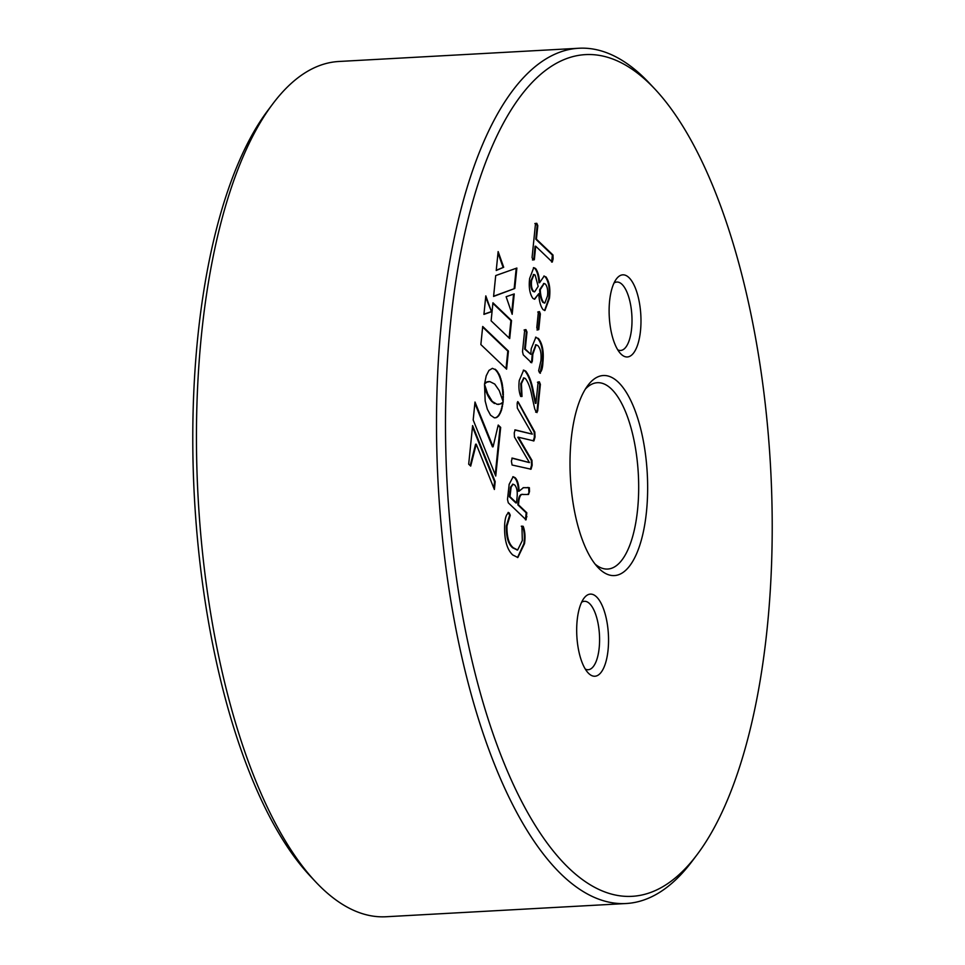 <?xml version="1.0" encoding="UTF-8"?>
<svg xmlns="http://www.w3.org/2000/svg" width="965" height="965" viewBox="0 0 965 965"><rect width="100%" height="100%" fill="white"/><g stroke="black" fill="none" stroke-linecap="round" stroke-linejoin="round"><path stroke-width="1.45" d="M534.815 432.031L535.02 437.073L533.922 440.909L518.434 437.242L531.944 460.341L532.161 465.263L531.039 469.207L512.077 465.009L511.39 461.089L512.282 458.086L529.423 462.561L514.454 437.012L514.261 432.803L515.177 429.883L532.306 434.141L517.361 408.183L517.168 404.239C517.264 401.85 517.686 401.235 518.458 402.417L534.815 432.031L534.188 432.067L534.393 437.109L533.283 440.933M517.759 401.597L534.188 432.067M538.313 338.329C542.451 343.456 543.995 351.465 542.921 362.382C542.595 368.654 541.449 372.092 539.507 372.707L538.651 370.717L540.895 360.826C541.594 353.805 540.581 348.739 537.867 345.627L536.13 344.782L532.837 354.276L532.306 361.393L531.172 362.406L523.259 354.843L522.511 351.646L524.707 329.982L525.973 329.632L526.986 332.056L525.262 349.041L530.774 354.3L531.22 348.715L535.889 337.171L537.674 338.365C541.823 343.492 543.355 351.501 542.294 362.418L540.026 373.129M540.388 373.25L539.507 372.707M531.787 362.768L531.172 362.406M524.707 329.982L525.973 329.632L525.346 329.668L526.359 332.093L524.634 349.077L530.774 354.3M545.864 276.786C549.399 281.635 550.593 288.837 549.423 298.366L544.923 310.525L543.03 309.608C540.521 306.267 539.109 300.947 538.784 293.662L534.67 299.222L532.933 298.426C529.713 293.903 528.615 287.256 529.628 278.511L533.742 267.643L535.575 268.487C537.843 271.467 539.182 276.207 539.604 282.721L544.188 276.014L545.237 276.822C548.771 281.671 549.954 288.861 548.795 298.402L544.61 310.513M537.794 225.653L536.419 239.175L553.005 255.013L553.114 258.994L552.282 262.058L535.708 246.22L534.333 259.742L533.09 259.935L532.065 257.546L535.527 223.494L536.805 223.313L537.794 225.653L537.167 225.689L535.792 239.211L552.366 255.049L551.654 262.094M535.708 246.22L535.08 246.256L533.705 259.778L534.333 259.742L533.09 259.935M535.527 223.494L536.805 223.313L536.178 223.349L537.167 225.689M484.623 383.889L486.83 382.188L489.798 381.573L494.743 384.07L499.267 390.62L503.139 401.705L503.308 392.092L502.053 382.924L499.605 375.228L496.179 369.993L492.391 368.341L488.953 370.415L486.227 375.771L484.575 383.901M473.188 419.968L495.745 476.022L500.678 427.399L498.217 425.046L493.091 446.795L474.997 402.043L473.188 419.968M470.703 466.095L476.228 444.177L494.382 489.484L495.178 481.631L472.609 425.589L468.688 464.177L470.703 466.095M491.113 320.814L509.701 338.582L511.534 320.549L492.946 302.781L491.113 320.814M498.145 251.588L496.227 270.49L503.694 267.257L498.145 251.588M516.866 268.041L495.708 275.58L493.585 296.424L514.791 288.487L516.866 268.041M512.174 314.3L514.236 293.927L506.13 296.725L512.174 314.3M491.873 400.801L487.711 393.889L484.526 384.335L485.166 400.994L487.337 409.22L490.546 415.191L494.345 417.821L496.191 417.676L498.736 415.758L501.462 410.342L503.103 402.079L500.196 404.046L496.975 404.275L491.245 400.837L490.268 399.582L490.895 399.558M491.523 311.731L485.805 295.893L483.935 314.385L491.523 311.731L485.672 297.292M480.86 344.565L506.601 369.161L508.434 351.067L482.705 326.472L480.86 344.565M628.939 277.582A41.109 15.802 -93.2 0 1 640.507 330.669A41.109 15.802 -93.2 0 1 621.158 354.215A41.109 15.802 -93.2 0 1 620.543 353.588A41.109 15.802 -93.2 0 1 609.277 316.773A41.109 15.802 -93.2 0 1 616.418 278.933A41.109 15.802 -93.2 0 1 628.939 277.582M618.312 382.2A100.167 38.491 -93.2 0 1 646.49 511.522A100.167 38.491 -93.2 0 1 599.349 568.868A100.167 38.491 -93.2 0 1 597.854 567.348A100.167 38.491 -93.2 0 1 570.399 477.651A100.167 38.491 -93.2 0 1 587.818 385.481A100.167 38.491 -93.2 0 1 618.312 382.2M596.515 596.853A41.109 15.802 -93.2 0 1 608.071 649.94A41.109 15.802 -93.2 0 1 588.722 673.486A41.109 15.802 -93.2 0 1 588.107 672.858A41.109 15.802 -93.2 0 1 576.841 636.031A41.109 15.802 -93.2 0 1 583.994 598.204A41.109 15.802 -93.2 0 1 596.515 596.853M568.94 868.235A421.428 161.951 86.8 0 0 697.249 854.423A421.428 161.951 86.8 0 0 770.54 466.614A421.428 161.951 86.8 0 0 655.042 89.214A421.428 161.951 86.8 0 0 648.721 82.833A421.428 161.951 86.8 0 0 450.414 324.107A421.428 161.951 86.8 0 0 568.94 868.235M540.364 313.915L538.772 329.56L537.638 329.958L536.793 327.666L538.374 312.009L539.495 311.647L540.364 313.915L539.737 313.951L538.144 329.596L536.998 329.994M538.374 312.009L539.495 311.647L538.868 311.683L539.737 313.951M540.376 384.36L537.662 411.09L536.287 412.115L534.755 408.991L531.824 395.759C530.4 388.063 528.277 382.333 525.418 378.557L524.043 377.93L521.438 383.672L522.005 396.47L520.714 396.458C518.977 392.092 518.495 386.76 519.267 380.451L523.645 370.126L525.72 371.115C529.29 375.687 531.92 382.852 533.597 392.574L535.961 403.31L538.108 382.237L539.375 381.838L540.376 384.36L539.749 384.396L537.035 411.126L535.659 412.151M537.059 412.562L536.287 412.115M521.438 383.672L520.798 383.708L521.377 396.506L522.005 396.47L520.714 396.458M538.108 382.237L539.375 381.838L538.735 381.875L539.749 384.396M523.464 494.478C521.184 493.742 519.665 495.829 518.893 500.714L518.482 504.816L526.806 512.765L526.094 519.821L508.29 502.801L507.494 499.448L509.158 484.321L513.139 476.71L515.189 477.723C517.578 480.22 518.868 484.707 519.073 491.173L523.452 487.675L529.363 487.699L529.495 491.559L528.518 494.466L522.825 494.514C520.545 493.778 519.025 495.865 518.265 500.751L517.855 504.852L526.178 512.801L525.467 519.858M521.92 526.166L523.187 526.311C525.008 531.064 525.455 536.83 524.514 543.621L517.843 557.517L512.729 554.947C506.673 549.23 503.995 538.832 504.719 523.754C505.286 516.77 506.794 513.187 509.243 512.982L510.256 515.226L506.987 525.949C506.734 536.793 508.844 544.067 513.32 547.782L517.638 550.002L522.33 540.509L521.92 526.166L522.56 526.347C524.381 531.1 524.815 536.866 523.886 543.657L517.53 557.529M508.278 512.403L509.243 512.982L508.615 513.018L509.629 515.262L506.348 525.985C506.106 536.817 508.205 544.103 512.68 547.806L517.312 550.002M617.709 349.788A34.258 13.172 86.8 0 0 620.616 350.452A34.258 13.172 86.8 0 0 631.991 322.153A34.258 13.172 86.8 0 0 621.979 284.313A34.258 13.172 86.8 0 0 616.84 282.033A34.258 13.172 86.8 0 0 614.03 283.01M595.055 564.067A93.316 35.862 86.8 0 0 607.66 569.048A93.316 35.862 86.8 0 0 638.637 491.957A93.316 35.862 86.8 0 0 611.352 388.931A93.316 35.862 86.8 0 0 597.383 382.707A93.316 35.862 86.8 0 0 585.393 389.052M585.285 669.059A34.258 13.172 86.8 0 0 588.192 669.722A34.258 13.172 86.8 0 0 599.567 641.423A34.258 13.172 86.8 0 0 589.543 603.583A34.258 13.172 86.8 0 0 584.416 601.304A34.258 13.172 86.8 0 0 581.593 602.281M697.249 854.423L692.363 860.925A428.279 164.581 -93.2 0 1 626.104 903.517A428.279 164.581 -93.2 0 1 561.98 874.966A428.279 164.581 -93.2 0 1 436.723 402.079A428.279 164.581 -93.2 0 1 578.928 48.25A428.279 164.581 -93.2 0 1 643.052 76.79A428.279 164.581 -93.2 0 1 649.481 83.292L655.042 89.214M578.928 48.25L338.896 61.483A428.279 164.581 86.8 0 0 272.637 104.075A428.279 164.581 86.8 0 0 198.151 498.181A428.279 164.581 86.8 0 0 315.519 881.708A428.279 164.581 86.8 0 0 321.948 888.21A428.279 164.581 86.8 0 0 386.072 916.75L626.104 903.517M315.519 881.708L309.958 875.786A421.428 161.951 -93.2 0 1 194.46 498.386A421.428 161.951 -93.2 0 1 267.751 110.577L272.637 104.075M506.022 368.618L507.807 351.103L508.434 351.067M507.807 351.103L482.645 327.051M483.947 314.192L490.895 311.767M490.268 399.582L489.364 398.243L489.991 398.219M489.364 398.243L488.531 396.832L489.159 396.796M488.531 396.832L487.771 395.397L488.399 395.361M487.771 395.397L487.084 393.925L487.711 393.889M487.084 393.925L486.469 392.478L487.096 392.441M486.469 392.478L485.914 391.066L486.553 391.03M485.914 391.066L485.443 389.703L486.07 389.679M485.443 389.703L485.033 388.449L485.66 388.413M485.033 388.449L485.311 387.267M484.683 387.303L485.033 386.265M494.9 417.845L496.191 417.676M495.552 417.712L497.072 417.254M496.432 417.29L497.916 416.603M497.289 416.639L498.736 415.758M498.097 415.794L499.496 414.697M498.869 414.733L500.208 413.43M499.581 413.466L500.871 411.983M500.232 412.019L501.462 410.342M500.835 410.378L501.993 408.521M501.354 408.557L502.439 406.542M501.812 406.579L502.813 404.383M502.186 404.419L502.391 402.719M497.868 404.395L498.7 404.383M494.406 403.539L494.008 402.827M493.368 402.863L492.934 401.898M492.307 401.935L491.245 400.837M511.691 312.889L513.585 294.144M493.61 296.207L514.791 288.487M514.164 288.523L516.215 268.27M496.251 270.236L503.694 267.257M503.067 267.293L498 252.999M509.134 338.04L510.907 320.585L511.534 320.549M510.907 320.585L492.886 303.36M470.196 465.613L475.588 444.214L476.228 444.177M493.875 488.242L494.538 481.668L495.178 481.631M494.538 481.668L472.476 426.868M495.238 474.78L500.051 427.435L500.678 427.399M500.051 427.435L498.085 425.565M474.877 403.322L492.452 446.831L493.091 446.795M484.659 383.274L485.347 383.177M484.719 383.214L485.769 382.84M485.13 382.876L486.264 382.502M485.624 382.538L486.83 382.188M486.203 382.224L487.47 381.911M486.843 381.947L488.194 381.706M487.554 381.73L488.966 381.573M502.656 399.812L503.332 399.317M502.693 399.353L503.416 396.905M502.777 396.941L503.404 394.492M502.777 394.528L502.669 392.128L503.308 392.092M502.669 392.128L502.488 389.751L503.115 389.715M502.488 389.751L502.21 387.423L502.837 387.387M502.21 387.423L501.86 385.156L502.488 385.119M501.86 385.156L501.426 382.96L502.053 382.924M501.426 382.96L500.907 380.861L501.547 380.825M500.907 380.861L500.34 378.871L500.968 378.835M500.34 378.871L499.689 377.001L500.316 376.965M499.689 377.001L498.977 375.264L499.605 375.228M498.977 375.264L498.193 373.684L498.833 373.648M498.193 373.684L497.373 372.273L498 372.237M497.373 372.273L496.48 371.043L497.108 371.006M496.48 371.043L495.54 370.017L496.179 369.993M495.54 370.017L495.214 369.197M536.419 239.175L535.792 239.211M553.005 255.013L552.366 255.049M553.114 258.994L552.487 259.018M533.705 259.778L532.463 259.971M534.887 223.53L536.178 223.349M549.423 298.366L548.795 298.402M538.784 293.662L534.345 299.21M535.575 268.487L534.936 268.523C537.216 271.503 538.554 276.243 538.965 282.757L539.604 282.721M533.428 267.691L534.936 268.523M543.874 276.062L545.237 276.822M533.693 274.567L530.967 280.598C530.412 285.411 531.052 288.969 532.885 291.285L534.333 291.756M543.85 283.553L539.64 289.693C539.893 295.399 540.979 299.62 542.873 302.383L544.537 302.962M539.64 289.693L540.267 289.669C540.521 295.362 541.606 299.584 543.512 302.347L544.875 302.998L547.481 295.99C548.108 290.67 547.42 286.714 545.43 284.096L544.163 283.493L540.267 289.669M542.873 302.383L543.512 302.347M530.967 280.598L531.594 280.574C531.052 285.375 531.691 288.933 533.512 291.249L534.646 291.792L538.181 286.376L535.153 275.049L534.007 274.506L531.594 280.574M532.885 291.285L533.512 291.249M537.746 312.045L538.868 311.683M542.921 362.382L542.294 362.418M532.837 354.276L532.21 354.312L531.679 361.417L530.533 362.442M535.828 344.831L532.21 354.312M532.306 361.393L531.679 361.417M524.079 330.018L525.346 329.668M526.986 332.056L526.359 332.093M525.262 349.041L524.634 349.077M535.575 337.219L537.674 338.365M537.662 411.09L537.035 411.126M523.742 377.991L520.798 383.708M525.72 371.115L525.093 371.151C528.663 375.723 531.281 382.888 532.957 392.61L535.334 403.334L535.961 403.31M523.319 370.174L525.093 371.151M537.469 382.261L538.735 381.875M535.02 437.073L534.393 437.109M518.446 437.157L517.807 437.278L531.317 460.377L531.534 465.299L530.412 469.243M518.434 437.242L517.807 437.278M532.161 465.263L531.534 465.299M511.86 458.17L529.411 462.597M514.791 429.98L532.306 434.141M529.495 491.559L527.879 494.502M518.893 500.714L518.265 500.751M518.482 504.816L517.855 504.852M526.806 512.765L526.178 512.801M526.926 516.757L526.299 516.782M515.189 477.723L514.562 477.747C516.938 480.256 518.229 484.744 518.434 491.209L519.073 491.173M512.801 476.758L514.562 477.747M523.09 487.699L528.724 487.723L528.856 491.595M528.169 487.458L527.541 487.494M529.363 487.699L528.724 487.723M512.813 484.249L510.509 487.156L509.327 496.698L515.865 502.946L516.492 502.91L517.083 497.156C517.638 491.595 516.854 487.542 514.719 484.985L513.115 484.201L511.136 487.12L509.954 496.661L516.492 502.91M510.509 487.156L511.136 487.12M509.834 491.74L510.461 491.704M509.327 496.698L509.954 496.661M524.514 543.621L523.886 543.657M508.012 512.548L508.615 513.018M510.256 515.226L509.629 515.262M506.987 525.949L506.348 525.985M513.32 547.782L512.68 547.806M521.293 526.202L522.56 526.347M533.597 392.574L532.957 392.61M531.944 460.341L531.317 460.377M544.236 303.034L544.875 302.998M543.536 283.529L544.163 283.493M534.019 291.828L534.646 291.792M533.368 274.543L534.007 274.506M536.13 344.782L535.503 344.819M524.043 377.93L523.416 377.966M512.487 484.237L513.115 484.201M517.638 550.002L516.999 550.026"/></g></svg>
